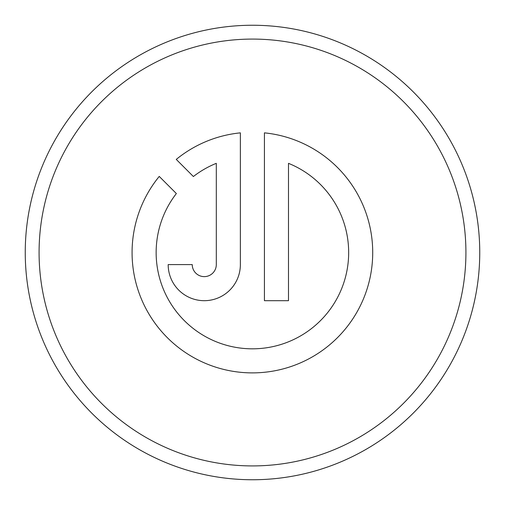 <?xml version="1.0" encoding="UTF-8"?>
<svg xmlns="http://www.w3.org/2000/svg" width="505" height="505" viewBox="0 0 505 505"><rect width="100%" height="100%" fill="white"/><g stroke="black" fill="none" stroke-linecap="round" stroke-linejoin="round"><path stroke-width="0.76" d="M288.494 163.336A96.253 96.253 0 0 1 252.399 348.822A96.253 96.253 0 0 1 176.365 193.548L159.239 176.422A120.316 120.316 0 0 0 252.399 372.886A120.316 120.316 0 0 0 372.715 252.563A120.316 120.316 0 0 0 264.431 132.853L264.431 300.69L288.494 300.69L288.494 163.336M465.919 252.5A213.419 213.419 0 0 0 252.5 39.081A213.419 213.419 0 0 0 39.081 252.5A213.419 213.419 0 0 0 252.5 465.919A213.419 213.419 0 0 0 465.919 252.5M25.25 252.5A227.25 227.25 0 0 1 252.5 25.25A227.25 227.25 0 0 1 479.75 252.5A227.25 227.25 0 0 1 252.5 479.75A227.25 227.25 0 0 1 25.25 252.5M216.304 264.595A12.032 12.032 0 0 1 204.273 276.626A12.032 12.032 0 0 1 192.241 264.595L168.178 264.595A36.095 36.095 0 0 0 204.273 300.69A36.095 36.095 0 0 0 240.367 264.595L240.367 132.853A120.316 120.316 0 0 0 176.258 159.403L193.377 176.529A96.253 96.253 0 0 1 216.304 163.336L216.304 264.595"/></g></svg>
